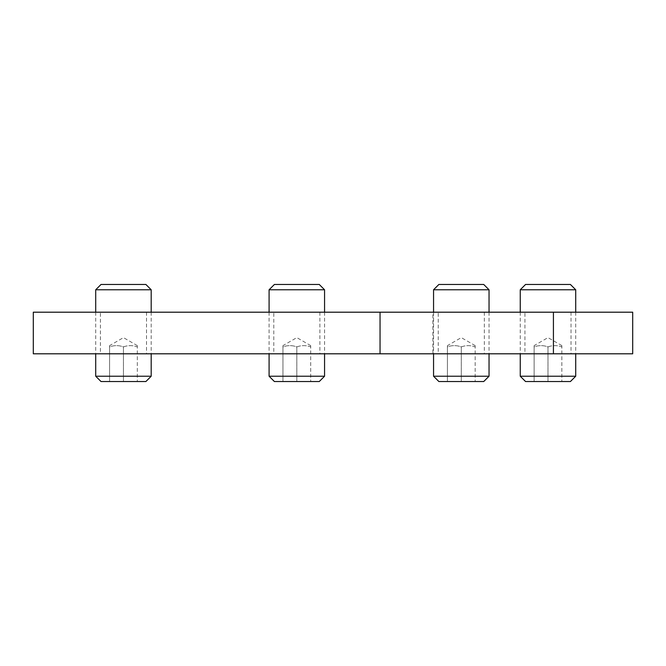 <?xml version="1.0" encoding="UTF-8"?>
<svg xmlns="http://www.w3.org/2000/svg" width="666" height="666" viewBox="0 0 666 666"><rect width="100%" height="100%" fill="white"/><g stroke="black" fill="none" stroke-linecap="round" stroke-linejoin="round"><path stroke-width="0.5" stroke-dasharray="3.33 2.5" d="M438.245 312.196L484.348 312.196L438.245 312.196L438.245 353.804L484.348 353.804L438.245 353.804M484.348 312.196L484.348 353.804M524.933 312.196L571.028 312.196L524.933 312.196L524.933 353.804L571.028 353.804L524.933 353.804M571.028 312.196L571.028 353.804M273.784 312.196L319.88 312.196L273.784 312.196L273.784 353.804L319.88 353.804L273.784 353.804M319.88 312.196L319.88 353.804M100.408 312.196L146.503 312.196L100.408 312.196L100.408 353.804L146.503 353.804L100.408 353.804M146.503 312.196L146.503 353.804M632.7 353.804L33.3 353.804L33.3 312.196L432.9 312.196L432.9 353.804M432.9 312.196L632.7 312.196M101.032 284.457L145.879 284.457M151.19 289.777L95.713 289.777M95.713 376.223L151.19 376.223M145.879 381.543L101.032 381.543M109.582 381.543L137.321 381.543L109.582 381.543L109.582 346.869C114.211 345.204 118.831 345.204 123.451 346.869C128.08 345.204 132.701 345.204 137.321 346.869L137.321 381.543L137.321 346.869C137.321 345.204 137.321 345.204 137.321 346.869C137.321 345.204 137.321 345.204 137.321 346.869C132.701 345.204 128.08 345.204 123.451 346.869L123.451 381.543L123.451 346.869C118.831 345.204 114.211 345.204 109.582 346.869C109.582 345.204 109.582 345.204 109.582 346.869C109.582 345.204 109.582 345.204 109.582 346.869L109.582 381.543M274.409 284.457L319.247 284.457M324.567 289.777L269.089 289.777M269.089 376.223L324.567 376.223M319.247 381.543L274.409 381.543M282.958 381.543L310.697 381.543L282.958 381.543L282.958 346.869C287.579 345.204 292.207 345.204 296.828 346.869C301.448 345.204 306.077 345.204 310.697 346.869L310.697 381.543L310.697 346.869C310.697 345.204 310.697 345.204 310.697 346.869C310.697 345.204 310.697 345.204 310.697 346.869C306.077 345.204 301.448 345.204 296.828 346.869L296.828 381.543L296.828 346.869C292.207 345.204 287.579 345.204 282.958 346.869C282.958 345.204 282.958 345.204 282.958 346.869C282.958 345.204 282.958 345.204 282.958 346.869L282.958 381.543M438.877 284.457L483.716 284.457M489.035 289.777L433.558 289.777M433.558 376.223L489.035 376.223M483.716 381.543L438.877 381.543M447.427 381.543L475.166 381.543L447.427 381.543L447.427 346.869C452.048 345.204 456.676 345.204 461.297 346.869C465.917 345.204 470.546 345.204 475.166 346.869L475.166 381.543L475.166 346.869C475.166 345.204 475.166 345.204 475.166 346.869C475.166 345.204 475.166 345.204 475.166 346.869C470.546 345.204 465.917 345.204 461.297 346.869L461.297 381.543L461.297 346.869C456.676 345.204 452.048 345.204 447.427 346.869C447.427 345.204 447.427 345.204 447.427 346.869C447.427 345.204 447.427 345.204 447.427 346.869L447.427 381.543M525.566 284.457L570.404 284.457M575.724 289.777L520.246 289.777M520.246 376.223L575.724 376.223M570.404 381.543L525.566 381.543M534.115 381.543L561.854 381.543L534.115 381.543L534.115 346.869C538.736 345.204 543.364 345.204 547.985 346.869C552.605 345.204 557.234 345.204 561.854 346.869L561.854 381.543L561.854 346.869C561.854 345.204 561.854 345.204 561.854 346.869C561.854 345.204 561.854 345.204 561.854 346.869C557.234 345.204 552.605 345.204 547.985 346.869L547.985 381.543L547.985 346.869C543.364 345.204 538.736 345.204 534.115 346.869C534.115 345.204 534.115 345.204 534.115 346.869C534.115 345.204 534.115 345.204 534.115 346.869L534.115 381.543M95.713 312.196L95.713 353.804M151.19 312.196L151.19 353.804M137.321 345.629L123.451 337.62L109.582 345.629M269.089 312.196L269.089 353.804M324.567 312.196L324.567 353.804M310.697 345.629L296.828 337.62L282.958 345.629M433.558 312.196L433.558 353.804M489.035 312.196L489.035 353.804M475.166 345.629L461.297 337.62L447.427 345.629M520.246 312.196L520.246 353.804M575.724 312.196L575.724 353.804M561.854 345.629L547.985 337.62L534.115 345.629"/><path stroke-width="1" d="M553.421 312.196L33.3 312.196L33.3 353.804L632.7 353.804L632.7 312.196L553.421 312.196L553.421 353.804M380.045 312.196L380.045 353.804M151.19 289.777L145.879 284.457L101.032 284.457L95.713 289.777L151.19 289.777L151.19 312.196M151.19 353.804L151.19 376.223L95.713 376.223L95.713 353.804M95.713 376.223L101.032 381.543L145.879 381.543L151.19 376.223M324.567 289.777L319.247 284.457L274.409 284.457L269.089 289.777L324.567 289.777L324.567 312.196M324.567 353.804L324.567 376.223L269.089 376.223L269.089 353.804M269.089 376.223L274.409 381.543L319.247 381.543L324.567 376.223M489.035 289.777L483.716 284.457L438.877 284.457L433.558 289.777L489.035 289.777L489.035 312.196M489.035 353.804L489.035 376.223L433.558 376.223L433.558 353.804M433.558 376.223L438.877 381.543L483.716 381.543L489.035 376.223M575.724 289.777L570.404 284.457L525.566 284.457L520.246 289.777L575.724 289.777L575.724 312.196M575.724 353.804L575.724 376.223L520.246 376.223L520.246 353.804M520.246 376.223L525.566 381.543L570.404 381.543L575.724 376.223M95.713 289.777L95.713 312.196M269.089 289.777L269.089 312.196M433.558 289.777L433.558 312.196M520.246 289.777L520.246 312.196"/></g></svg>
